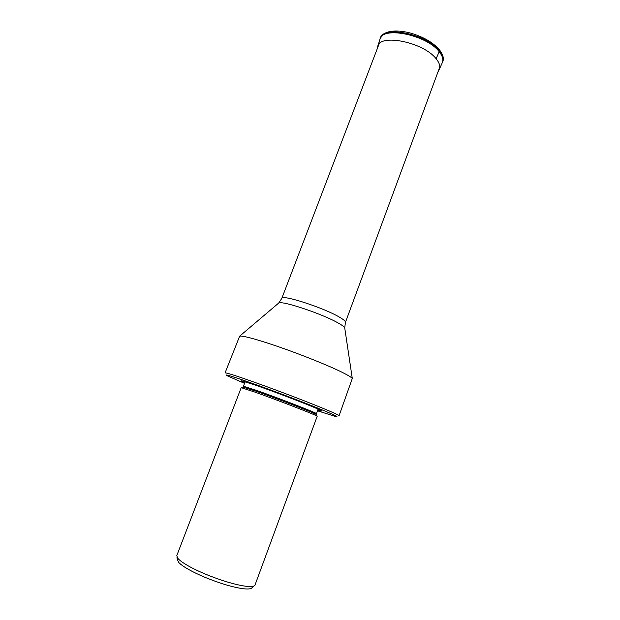 <?xml version="1.0" encoding="UTF-8"?>
<svg xmlns="http://www.w3.org/2000/svg" width="620" height="620" viewBox="0 0 620 620"><rect width="100%" height="100%" fill="white"/><g stroke="black" fill="none" stroke-linecap="round" stroke-linejoin="round"><path stroke-width="0.93" d="M176.925 556.938L177.312 559.55L178.862 562.619C183.078 566.804 191.782 571.702 204.964 577.321C220.022 583.459 232.748 587.256 243.141 588.713C248.271 589.31 251.247 588.954 252.061 587.652L254.068 585.939M176.816 555.567L177.599 558.054C179.265 560.193 182.892 562.844 188.48 566.006C194.184 569.183 200.965 572.353 208.831 575.515C223.533 581.273 235.817 584.846 245.69 586.233C251.054 586.876 254.138 586.528 254.96 585.179L317.208 416.245L316.867 415.981C314.642 414.447 276.179 399.606 254.727 392.042L241.196 387.671L176.816 555.567M317.758 410.114C321.044 411.107 322.175 411.285 321.152 410.642C318.688 408.743 278.264 393.018 255.704 385.229L241.924 380.858C240.723 380.672 241.692 381.285 244.815 382.695M244.559 383.377L226.486 375.464C224.053 373.736 234.097 376.875 256.61 384.881C280.302 393.367 312.193 405.62 326.817 411.827C335.358 415.454 338.52 417.097 336.319 416.749L317.51 410.796M225.052 372.93C226.192 372.496 238.39 376.464 261.648 384.819C285.394 393.398 314.704 404.728 328.678 410.704C335.699 413.703 339.163 415.392 339.062 415.78L352.292 378.487C351.501 377.363 348.285 375.387 342.659 372.566C329.104 365.746 300.142 354.113 276.396 346.014C255.424 338.931 243.179 335.645 239.661 336.156L225.052 372.93M439.363 49.654L439.526 50.863L436.131 58.76C423.607 42.206 379.502 33.317 377.743 46.5L376.867 49.747M379.998 39.153L379.913 39.432C381.765 25.815 426.568 34.697 439.185 51.7C442.61 56.002 443.625 59.722 442.223 62.852L442.657 61.814C443.912 58.706 442.866 55.056 439.526 50.863C427.025 33.984 382.618 24.986 380.262 38.363L380.037 39.037C382.377 25.699 426.746 34.697 439.247 51.545C442.595 55.73 443.641 59.373 442.386 62.473L442.339 62.581M442.223 62.852L439.286 69.401M436.131 58.76C439.534 62.953 440.557 66.565 439.193 69.603L437.712 72.618M316.278 414.671L316.154 414.393C313.953 412.85 276.737 398.466 255.944 391.158L242.931 387.105M241.622 387.702L243.21 386.973L243.458 386.237L256.51 390.375C278.884 398.211 318.486 413.633 316.448 413.672L318.045 409.339L317.138 408.712M246.21 382.052L245.117 381.928L243.458 386.237M344.821 328.492L344.72 327.841C344.193 326.833 342.294 325.376 339.008 323.477C323.966 314.456 282.123 300.344 278.721 303.033L278.217 303.459M239.661 336.156L278.721 303.033L281.782 298.445C281.364 294.004 324.454 307.962 339.915 317.425C343.899 319.788 345.743 321.431 345.441 322.369L439.789 67.014M442.696 61.729C444.183 58.745 443.13 54.785 439.518 49.84C432.714 42.152 422.67 36.464 409.386 32.775C402.295 31.078 396.056 30.613 390.662 31.395C386.733 32.349 384.601 32.294 380.293 38.277M377.805 46.291L379.913 39.432M316.448 413.672L316.154 414.393L316.867 415.981M345.441 322.369L344.72 327.841L352.292 378.487M281.782 298.445L378.998 44.167"/></g></svg>
